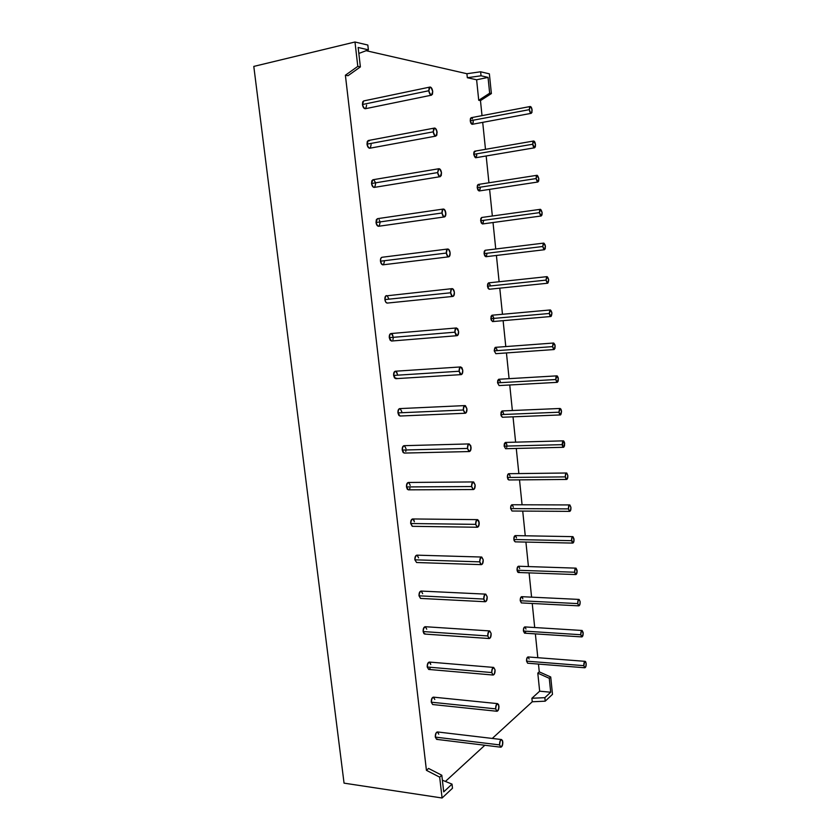 <?xml version="1.0" encoding="UTF-8"?>
<svg xmlns="http://www.w3.org/2000/svg" width="840" height="840" viewBox="0 0 840 840"><rect width="100%" height="100%" fill="white"/><g stroke="black" fill="none" stroke-linecap="round" stroke-linejoin="round"><path stroke-width="1.26" d="M363.72 100.916L362.723 101.84L362.439 104.517L428.82 90.741C429.566 85.785 430.868 86.027 432.716 91.476C431.991 96.432 430.689 96.191 428.82 90.741L429.082 87.98L430.343 87.055L431.12 87.507L432.716 91.476L432.453 94.227L431.214 95.162L429.145 92.327L428.82 90.741L429.986 87.055C431.33 87.161 432.233 88.641 432.716 91.476L431.55 95.151C430.217 95.046 429.303 93.576 428.82 90.741L362.439 104.517C362.933 107.247 363.899 108.654 365.327 108.728L363.363 107.373L362.439 104.517C364.403 109.736 365.788 109.945 366.587 105.136M434.48 128.069L368.319 140.501L367.29 141.477L367.006 144.165L433.272 131.838C433.997 126.84 435.288 126.998 437.115 132.311C436.401 137.309 435.11 137.151 433.272 131.838L433.524 129.055L434.763 128.058L435.53 128.457L436.81 130.767L436.863 135.083L435.635 136.091L434.858 135.702L433.587 133.392L433.272 131.838L434.48 128.069C435.792 128.173 436.663 129.591 437.115 132.311L435.897 136.08C434.595 135.975 433.724 134.568 433.272 131.838L367.006 144.165C367.479 146.8 368.403 148.145 369.789 148.228L435.866 136.091M372.939 179.739L371.816 180.799L371.532 183.498L437.671 172.578C438.396 167.548 439.667 167.622 441.483 172.809C440.769 177.849 439.499 177.776 437.671 172.578L438.459 168.966L439.919 169.071L441.483 172.809L441.231 175.591L440.013 176.673L439.257 176.337L437.987 174.122L437.671 172.578L438.953 168.725C440.213 168.829 441.053 170.195 441.483 172.809L440.202 176.673C438.953 176.568 438.102 175.203 437.671 172.578L371.532 183.498C371.983 186.018 372.876 187.331 374.22 187.404L440.181 176.673M443.373 209.034L377.465 218.673L376.31 219.797L376.026 222.506L442.05 212.982C442.754 207.911 444.014 207.9 445.809 212.972C445.106 218.043 443.856 218.053 442.05 212.982L442.817 209.328L444.255 209.328L444.959 210.189L445.83 214.484L444.36 216.93L442.901 215.786L442.05 212.982L376.026 222.506C376.446 224.931 377.307 226.191 378.609 226.275L444.455 216.919C443.257 216.815 442.449 215.502 442.05 212.982C441.893 210.714 442.344 209.391 443.373 209.034C444.591 209.15 445.41 210.462 445.809 212.972C445.956 215.25 445.515 216.562 444.476 216.919M381.99 257.271L380.762 258.478L380.478 261.198L446.376 253.05C447.08 247.936 448.319 247.853 450.104 252.798C449.411 257.911 448.171 257.995 446.376 253.05L447.143 249.344L448.57 249.26L450.104 252.798L449.348 256.484L448.665 256.841L447.227 255.791L446.376 253.05C446.229 250.719 446.702 249.365 447.762 249.008C448.938 249.123 449.726 250.383 450.104 252.798C450.251 255.129 449.778 256.473 448.707 256.83C447.542 256.725 446.765 255.465 446.376 253.05L380.478 261.198C380.877 263.529 381.707 264.736 382.956 264.831L382.967 264.831M450.681 292.782C451.374 287.627 452.592 287.459 454.356 292.288C453.673 297.433 452.445 297.602 450.681 292.782L384.909 299.586C385.276 301.822 386.075 302.988 387.272 303.082L385.791 302.169L384.909 299.586L385.182 296.846L386.442 295.575C385.287 295.932 384.762 297.266 384.909 299.586L450.681 292.782C450.534 290.388 451.017 289.012 452.12 288.645C453.254 288.76 453.999 289.979 454.356 292.288C454.503 294.683 454.02 296.058 452.907 296.415C451.784 296.31 451.038 295.092 450.681 292.782L450.923 289.957L452.099 288.645L453.526 289.621L454.356 292.288L454.115 295.103L452.939 296.415L451.511 295.459L450.681 292.782L384.909 299.586C385.665 294.588 386.978 294.42 388.846 299.072M391.598 333.711L390.096 333.984L389.288 337.659L454.933 332.178C455.627 326.991 456.834 326.75 458.577 331.454C457.905 336.641 456.687 336.882 454.933 332.178L455.175 329.343L456.351 327.968L457.758 328.85L458.577 331.454L458.336 334.278L457.181 335.664L455.763 334.803L454.933 332.178L389.288 337.659L391.556 341.03L457.076 335.685L454.933 332.178C454.797 329.721 455.301 328.314 456.435 327.957L458.577 331.454C458.714 333.911 458.209 335.318 457.076 335.685M395.356 371.228L393.907 372.666L393.635 375.428L459.165 371.249C459.837 366.03 461.034 365.715 462.767 370.304C462.094 375.522 460.897 375.837 459.165 371.249L459.396 368.403L460.551 366.954L461.947 367.742L462.767 370.304L462.525 373.139L461.381 374.588L459.984 373.821L459.165 371.249L393.635 375.428L395.808 378.672L461.202 374.619L459.165 371.249C459.029 368.729 459.554 367.29 460.719 366.933L462.767 370.304C462.893 372.813 462.378 374.262 461.202 374.619M464.93 405.584L399.693 408.608C398.412 408.965 397.834 410.393 397.95 412.892L463.355 410.004C464.026 404.744 465.213 404.355 466.914 408.828C466.263 414.078 465.077 414.477 463.355 410.004L463.586 407.148L465.444 405.689L466.914 408.828L466.2 412.681L464.835 413.144L463.355 410.004C463.229 407.421 463.764 405.951 464.961 405.584L466.914 408.828C467.04 411.411 466.505 412.881 465.308 413.249L463.355 410.004L397.95 412.892L400.029 416.02L398.811 415.317L397.95 412.892L398.223 410.12L399.735 408.608M404.072 445.683L402.497 447.279L402.234 450.062L467.513 448.434C468.174 443.142 469.34 442.68 471.03 447.038C470.39 452.33 469.214 452.792 467.513 448.434L468.983 451.479L470.81 449.894L470.747 445.662L468.867 443.982L467.744 445.568L467.513 448.434L402.234 450.062L404.208 453.075L469.34 451.553L467.513 448.434C467.387 445.788 467.943 444.286 469.171 443.919L471.03 447.038C471.156 449.683 470.6 451.185 469.371 451.553M408.377 482.465L406.739 484.144L406.487 486.938L471.639 486.549C472.28 481.226 473.445 480.69 475.115 484.943C474.474 490.256 473.319 490.802 471.639 486.549L473.088 489.5L474.421 488.87L475.115 484.943L473.676 481.992L471.86 483.672L471.639 486.549L406.487 486.938L408.366 489.836L473.372 489.552L471.639 486.549C471.524 483.851 472.091 482.307 473.34 481.929L475.115 484.943C475.23 487.641 474.663 489.185 473.403 489.552M412.629 518.952L410.949 520.726L410.697 523.519L475.724 524.36C476.364 519.005 477.509 518.395 479.168 522.533C478.538 527.888 477.393 528.496 475.724 524.36L477.162 527.216L478.947 525.409L478.884 521.188L477.74 519.687L475.944 521.472L475.724 524.36L410.697 523.519L412.493 526.323L477.382 527.247L475.724 524.36C475.619 521.587 476.196 520.013 477.477 519.635L479.168 522.533C479.283 525.305 478.695 526.869 477.404 527.247M481.551 557.036L416.829 555.156L415.128 557.014L414.876 559.818L479.777 561.855C480.417 556.469 481.551 555.786 483.189 559.828C482.57 565.204 481.425 565.887 479.777 561.855L480.564 564.154L481.205 564.617L482.507 563.829L483.189 559.828L481.772 557.067L479.997 558.957L479.777 561.855L414.876 559.818L416.588 562.517L481.362 564.648L479.777 561.855C479.682 559.03 480.281 557.424 481.582 557.036L483.189 559.828C483.294 562.653 482.685 564.26 481.383 564.648M485.625 594.132L421.029 591.066L419.276 593.009L419.024 595.823L483.798 599.057C484.428 593.639 485.552 592.883 487.169 596.82C486.56 602.227 485.436 602.973 483.798 599.057L484.575 601.303L485.216 601.724L486.497 600.863L487.169 596.82L485.772 594.143L484.481 594.993L483.798 599.057L419.024 595.823L420.651 598.426L485.31 601.734L483.798 599.057C483.704 596.159 484.323 594.521 485.646 594.132L487.169 596.82C487.274 599.707 486.654 601.346 485.331 601.734M489.668 630.924L425.187 626.703L423.381 628.74L423.14 631.554L487.798 635.953C488.407 630.504 489.521 629.685 491.127 633.507C490.518 638.957 489.416 639.765 487.798 635.953L489.185 638.537L490.466 637.591L491.127 633.507L489.741 630.934L488.009 633.034L487.798 635.953L423.14 631.554L424.683 634.063L489.237 638.537L487.798 635.953C487.704 633.003 488.334 631.323 489.678 630.924L491.127 633.507C491.221 636.457 490.592 638.138 489.237 638.537M493.668 667.422L429.314 662.057L427.466 664.188L427.224 667.013L491.757 672.557C492.356 667.075 493.458 666.194 495.054 669.911C494.456 675.381 493.353 676.263 491.757 672.557L493.132 675.045L494.393 674.026L495.054 669.911L493.679 667.422L491.967 669.627L491.757 672.557C491.673 669.543 492.314 667.832 493.668 667.422L495.054 669.911C495.128 672.924 494.487 674.635 493.132 675.045L491.757 672.557L427.224 667.013L428.694 669.438L430.059 668.451M434.007 697.442L432.002 698.166L431.277 702.188L495.684 708.865C496.282 703.353 497.364 702.408 498.939 706.03C498.351 711.522 497.269 712.477 495.684 708.865L497.049 711.27L498.74 708.95L498.677 704.781L497.584 703.626L495.884 705.936L495.684 708.865L431.277 702.188L432.673 704.529L496.986 711.27L495.684 708.865C495.611 705.789 496.262 704.046 497.637 703.626L498.939 706.03C499.013 709.097 498.362 710.85 496.986 711.27M501.543 739.536L437.451 731.945C435.96 732.344 435.246 734.066 435.298 737.1L499.58 744.891C500.168 739.347 501.249 738.339 502.803 741.856C502.226 747.38 501.144 748.398 499.58 744.891L500.923 747.201L502.604 744.786L502.541 740.628L501.459 739.536L500.22 740.691L499.58 744.891C499.517 741.751 500.178 739.966 501.564 739.536L502.803 741.856C502.866 744.986 502.205 746.771 500.819 747.201L499.58 744.891L435.298 737.1L436.622 739.357L435.298 737.1L435.53 734.255L436.653 732.239L437.997 732.218M585.154 661.343L528.014 656.943L526.712 658.739L526.554 661.143L583.821 665.658L584.703 661.532L585.617 661.637L586.173 663.453C585.774 668.073 584.986 668.808 583.821 665.658L526.554 661.143L527.635 663.212L584.84 667.779L583.821 665.658C583.748 663.138 584.188 661.689 585.154 661.343L586.173 663.453C586.247 665.984 585.805 667.422 584.84 667.779L583.821 665.658L526.554 661.143L527.625 663.201M582.099 630.483L524.853 626.913L523.572 628.635L523.414 631.029L580.797 634.736C581.207 630.126 581.994 629.444 583.159 632.667C582.76 637.266 581.973 637.959 580.797 634.736L581.249 631.271L582.162 630.494L583.18 633.917L581.805 636.909L580.797 634.736L523.414 631.029L524.548 633.171L581.847 636.92L580.797 634.736C580.713 632.247 581.154 630.829 582.099 630.483L583.159 632.667C583.244 635.155 582.803 636.573 581.857 636.92M579.033 599.424L521.672 596.673L520.422 598.343L520.254 600.726L577.742 603.593C578.162 599.014 578.96 598.374 580.135 601.682C579.726 606.249 578.928 606.889 577.742 603.593L578.203 600.159L579.117 599.434L580.135 601.682L579.999 604.118L578.76 605.84L577.742 603.593C577.658 601.146 578.088 599.76 579.033 599.424L580.135 601.682C580.22 604.118 579.789 605.504 578.844 605.85L577.742 603.593L520.254 600.726L521.441 602.931L578.833 605.85M575.915 568.145L518.469 566.244L517.24 567.84L517.072 570.224L574.675 572.24C575.096 567.683 575.894 567.095 577.091 570.476C576.671 575.022 575.873 575.621 574.675 572.24L574.812 569.793L576.062 568.166L577.111 571.715L575.704 574.55L574.675 572.24L517.072 570.224L518.312 572.492L575.809 574.571L574.675 572.24C574.591 569.835 575.012 568.47 575.936 568.145L577.091 570.476C577.175 572.87 576.755 574.235 575.82 574.571M571.578 540.676C572.009 536.13 572.817 535.595 574.014 539.049C573.594 543.585 572.786 544.121 571.578 540.676L513.881 539.511L515.162 541.852L514.101 540.614L513.86 538.293L515.256 535.605C514.238 535.92 513.786 537.222 513.881 539.511L571.578 540.676C571.494 538.314 571.904 536.97 572.817 536.644L574.014 539.049C574.109 541.412 573.699 542.755 572.775 543.081L571.557 539.417L572.05 537.295L572.985 536.676L574.046 540.299L573.552 542.42L572.618 543.05L571.578 540.676L513.881 539.511C514.353 535.101 515.235 534.576 516.527 537.947M512.012 504.756L510.825 506.226L510.657 508.599L568.47 508.893C568.9 504.378 569.72 503.885 570.927 507.423C570.507 511.928 569.688 512.421 568.47 508.893L568.942 505.533L569.888 504.977L570.927 507.423L570.454 510.762L569.51 511.329L568.47 508.893C568.375 506.572 568.775 505.26 569.678 504.935L570.927 507.423C571.022 509.733 570.623 511.046 569.709 511.371L568.47 508.893L510.657 508.599L511.991 511.014L569.688 511.371M566.517 473.004L508.715 473.697L507.581 475.115L507.413 477.477L565.331 476.889C565.772 472.395 566.591 471.954 567.819 475.566C567.389 480.05 566.559 480.491 565.331 476.889L565.477 474.453L566.769 473.056L567.819 475.566L567.336 478.884L565.919 478.926L565.331 476.889C565.236 474.611 565.635 473.319 566.517 473.004L567.819 475.566C567.913 477.844 567.514 479.136 566.633 479.451L565.331 476.889L507.413 477.477L508.798 479.966L566.601 479.451M505.449 442.428L504.315 443.782L504.147 446.145L562.18 444.654C562.611 440.192 563.451 439.803 564.679 443.499C564.249 447.962 563.409 448.35 562.18 444.654L562.663 441.357L563.63 440.927L564.47 442.334L564.533 445.904L563.241 447.237L562.391 445.83L563.336 440.853L564.679 443.499L563.525 447.3L562.18 444.654L504.147 446.145L505.596 448.707L563.493 447.3M558.999 412.209C559.44 407.768 560.291 407.431 561.529 411.201C561.089 415.643 560.249 415.979 558.999 412.209L500.861 414.593L502.362 417.249L501.092 415.748L501.039 412.251L502.131 410.949L500.861 414.593L558.999 412.209L560.123 408.471L561.529 411.201L560.396 414.939L558.999 412.209L559.954 408.503L560.942 409.091L561.529 411.201L560.574 414.897L559.587 414.32L558.999 412.209L500.861 414.593C501.365 410.267 502.278 409.941 503.601 413.606M556.878 375.858L498.761 379.26L497.553 382.83L555.797 379.533C556.248 375.113 557.099 374.829 558.348 378.683C557.907 383.103 557.057 383.376 555.797 379.533L556.878 382.242L558.201 381.077L558.138 377.486L557.277 375.974L555.944 377.129L555.797 379.533L556.899 375.858L558.348 378.683L557.246 382.347L555.797 379.533L497.553 382.83L499.107 385.57L497.553 382.83L497.731 380.499L498.781 379.26M553.634 343.024L495.39 347.351L494.225 350.858L552.573 346.626C553.025 342.227 553.885 342.006 555.156 345.944C554.704 350.332 553.844 350.553 552.573 346.626L553.665 349.409L554.999 348.327L554.936 344.726L553.55 343.035L552.573 346.626L553.644 343.024L555.156 345.944L554.085 349.534L552.573 346.626L494.225 350.858L495.842 353.682L494.225 350.858L495.296 347.361M549.328 313.488C549.791 309.12 550.662 308.942 551.933 312.963C551.481 317.331 550.61 317.499 549.328 313.488L490.865 318.665L492.544 321.584L491.096 319.862L491.043 316.344L492.019 315.221L490.865 318.665L549.328 313.488L550.368 309.95L551.933 312.963L550.893 316.502L549.328 313.488L549.938 315.725L550.956 316.491L551.933 312.963L550.316 309.96L549.328 313.488L490.865 318.665C491.379 314.412 492.324 314.233 493.689 318.139L493.447 316.932M547.061 276.644L488.596 282.87L487.483 286.251L546.053 280.108C546.525 275.772 547.407 275.656 548.688 279.762C548.226 284.099 547.355 284.214 546.053 280.108L547.701 283.227L548.688 279.762L547.05 276.644L546.053 280.108L547.061 276.644L548.688 279.762L547.68 283.227L546.053 280.108L487.483 286.251L489.227 289.254L488.145 288.456L487.483 286.251L487.673 283.931L488.586 282.87M544.425 249.722L542.766 246.498C543.239 242.183 544.121 242.13 545.423 246.32C544.961 250.635 544.068 250.698 542.766 246.498L484.082 253.607L485.888 256.715L544.446 249.722L542.766 246.498L543.743 243.107L545.423 246.32L544.446 249.722L545.265 248.682L545.202 245.059L543.774 243.096L542.766 246.498L484.082 253.607L484.743 255.853L485.856 256.715M540.393 209.317L481.698 217.487L480.848 218.442L480.659 220.742L539.448 212.657C539.931 208.362 540.824 208.362 542.136 212.646C541.663 216.93 540.771 216.93 539.448 212.657L541.118 215.985L541.968 214.998L542.136 212.646L540.466 209.317L539.616 210.294L539.448 212.657L480.659 220.742L482.528 223.954L541.18 215.985L539.448 212.657L540.393 209.317L542.136 212.646L541.191 215.975M537.002 175.297L478.212 184.453L477.404 185.357L477.215 187.656L536.109 178.563C536.592 174.3 537.495 174.363 538.818 178.731C538.346 182.984 537.442 182.931 536.109 178.563L537.8 182.007L538.661 181.072L538.818 178.731L537.138 175.287L536.277 176.211L536.109 178.563L477.215 187.656L479.136 190.964L537.894 182.007L536.109 178.563L537.023 175.297L538.818 178.731L537.904 181.997M533.6 141.026L474.705 151.19L473.928 152.04L473.739 154.329L532.749 144.228C533.243 139.997 534.145 140.112 535.479 144.575C534.996 148.806 534.082 148.691 532.749 144.228L534.45 147.787L535.322 146.905L535.479 144.575L533.788 141.015L532.917 141.887L532.749 144.228L473.739 154.329L475.724 157.742L534.587 147.787C533.694 147.661 533.075 146.486 532.749 144.228L533.62 141.026C534.534 141.141 535.154 142.328 535.479 144.575L534.607 147.777M530.177 106.512L471.177 117.695L470.442 118.503L470.243 120.771L529.357 109.652C529.851 105.452 530.775 105.62 532.119 110.177C531.636 114.377 530.712 114.198 529.357 109.652L530.523 112.959L531.951 112.497L531.888 108.854L530.964 106.869L529.526 107.31L529.357 109.652L530.208 106.502C531.143 106.627 531.783 107.846 532.119 110.177L531.279 113.316C530.345 113.201 529.704 111.972 529.357 109.652L470.243 120.771C470.6 123.029 471.293 124.205 472.29 124.299L531.248 113.327M442.082 798L439.688 777.158L426.426 770.332L428.589 768.453L441.808 775.247L443.719 791.868L452.025 784.13L452.498 788.225L442.082 798L344.054 783.143L253.796 66.413L344.054 783.143L442.082 798L439.688 777.158L441.808 775.247L443.719 791.868L452.025 784.13L442.376 780.192L452.025 784.13L452.498 788.225L442.082 798L439.688 777.158L441.808 775.247L443.719 791.868L452.025 784.13L452.498 788.225L442.082 798L344.054 783.143L253.796 66.413L354.984 42L367.826 45.045L368.372 49.843L358.838 53.445L368.372 49.843L358.155 47.481L360.381 66.906L357.798 66.381L354.984 42L367.826 45.045L368.372 49.843L358.155 47.481L360.381 66.906L357.798 66.381L354.984 42L367.826 45.045L368.372 49.843L358.838 53.445M366.104 50.694L466.914 73.721L366.104 50.694L466.914 73.721L480.627 71.778L489.374 73.847L491.379 93.576L489.657 93.23L491.379 93.576L480.469 100.601L478.727 100.275L489.657 93.23L491.379 93.576L480.469 100.601L482.013 115.636L480.469 100.601L478.727 100.275L489.657 93.23L488.05 77.406L481.047 75.789L480.627 71.778L489.374 73.847L491.379 93.576L480.469 100.601L478.727 100.275L489.657 93.23L488.05 77.406L476.616 79.779L478.727 100.275M545.212 701.179L544.845 697.673L531.888 698.26L532.256 701.768L545.212 701.179L552.489 694.344L550.725 676.988L552.489 694.344L545.212 701.179L544.845 697.673L550.694 692.223L549.276 678.3L550.725 676.988L552.489 694.344L545.212 701.179L544.845 697.673L550.694 692.223L549.276 678.3L550.725 676.988L539.27 671.853L537.8 673.134L539.658 691.194L531.888 698.26L532.256 701.768L545.212 701.179L532.256 701.768L492.272 738.444L532.256 701.768L531.888 698.26L539.658 691.194L531.888 698.26L544.845 697.673L531.888 698.26M445.41 781.431L484.848 745.248M482.706 122.367L485.489 149.331M486.171 155.978L488.933 182.784M489.605 189.368L492.345 216.006M493.017 222.527L495.747 248.987M496.409 255.454L499.118 281.746M499.779 288.173L502.467 314.276M503.118 320.659L505.785 346.574M506.447 352.926L509.093 378.661M509.744 384.983L512.369 410.519M513.019 416.819L515.624 442.155M516.274 448.455L518.857 473.582M519.509 479.871L522.071 504.788M522.721 511.077L525.263 535.784M525.913 542.083L528.433 566.57M529.085 572.88L531.583 597.156M532.235 603.477L534.702 627.522M535.364 633.875L537.81 657.699M538.472 664.073L539.27 671.853L538.472 664.073L539.27 671.853L537.8 673.134L539.658 691.194L550.694 692.223L539.658 691.194L537.8 673.134L549.276 678.3L537.8 673.134L539.27 671.853L550.725 676.988L549.276 678.3L537.8 673.134M439.688 777.158L426.426 770.332L428.589 768.453L441.808 775.247L439.688 777.158L426.426 770.332L345.387 75.222L348.002 75.716L360.381 66.906L348.002 75.716L345.387 75.222L357.798 66.381L354.984 42L253.796 66.413L354.984 42M489.657 93.23L488.05 77.406L481.047 75.789L467.334 77.721L476.616 79.779L467.334 77.721L466.914 73.721L467.334 77.721L481.047 75.789L480.627 71.778L466.914 73.721L467.334 77.721L476.616 79.779L488.05 77.406L481.047 75.789L480.627 71.778L489.374 73.847L491.379 93.576M369.432 140.858L368.613 140.49M368.319 140.501L367.006 144.165L367.92 146.969L369.506 148.239M379.733 220.983L379.155 219.755M377.465 218.673L376.026 222.506L376.929 225.194L378.483 226.286M387.23 295.764L452.12 288.645M397.183 373.107L395.923 371.364M460.698 366.933L395.325 371.228C394.065 371.595 393.508 372.992 393.635 375.428L394.506 377.895L395.84 378.672M395.997 378.641L396.701 378.179M522.638 597.807L522.249 597.03M521.672 596.673C520.643 596.999 520.181 598.353 520.254 600.726L521.346 602.921M508.715 473.697C507.749 474.002 507.318 475.262 507.413 477.477L508.032 479.462L509.082 479.892M555.797 379.533L497.553 382.83C498.057 378.536 498.981 378.252 500.315 382.001L500.084 380.825M552.573 346.626L494.225 350.858C494.729 346.584 495.663 346.353 497.018 350.175L496.776 348.978M493.511 320.45L493.7 319.347M546.053 280.108L487.483 286.251C488.009 282.019 488.964 281.894 490.329 285.883L490.088 284.655M543.732 243.107L485.153 250.289L484.271 251.297L484.082 253.607C485.478 257.67 486.433 257.597 486.959 253.397M481.698 217.487L480.659 220.742L481.331 223.031L482.454 223.954M479.472 185.451L478.926 184.727M478.212 184.453L477.215 187.656L477.887 189.977L479.157 190.964M480.155 189.011L480.144 187.772C479.608 191.919 478.632 191.877 477.215 187.656L536.109 178.563M475.471 151.494L474.884 151.19M474.705 151.19L473.739 154.329L475.566 157.752M476.711 155.852L476.69 154.613C476.154 158.728 475.167 158.645 473.739 154.329L532.749 144.228M472.553 118.829L471.996 118.031M471.177 117.695L470.243 120.771L472.08 124.309M473.245 122.472L473.225 121.223C472.679 125.317 471.681 125.171 470.243 120.771L529.357 109.652M563.315 440.853L505.418 442.439L504.147 446.145C504.641 441.798 505.554 441.42 506.867 445.001L506.636 443.856M562.18 444.654L504.147 446.145L505.617 448.707M506.699 447.353L506.888 446.208M569.657 504.935L511.991 504.756C511.004 505.06 510.562 506.342 510.657 508.599L512.022 511.014M518.469 566.244C517.461 566.559 516.989 567.893 517.072 570.224L517.682 572.103L519.183 571.799M524.853 626.913C523.813 627.239 523.341 628.614 523.414 631.029L524.559 633.171M525.483 632.394L525.84 631.407M436.737 739.357L437.441 739.053M497.627 703.626L433.398 697.137C431.918 697.525 431.214 699.216 431.277 702.188L432.684 704.529M430.49 663.254L429.975 662.403M429.314 662.057C427.844 662.445 427.151 664.094 427.224 667.013L428.694 669.438L493.132 675.045M425.187 626.703C423.738 627.081 423.066 628.698 423.14 631.554L423.959 633.686L425.344 633.875M421.029 591.066C419.601 591.433 418.94 593.029 419.024 595.823L420.525 598.416M416.829 555.156C415.433 555.524 414.781 557.077 414.876 559.818L416.619 562.517M414.099 520.454L413.564 519.477M477.445 519.635L412.598 518.952C411.222 519.319 410.592 520.842 410.697 523.519L412.219 526.281M473.34 481.929L408.334 482.465C406.991 482.822 406.371 484.312 406.487 486.938L407.327 489.258L408.408 489.836M409.458 489.174L409.973 488.145M469.14 443.919L404.03 445.683C402.717 446.04 402.119 447.5 402.234 450.062L403.084 452.435L404.25 453.075M405.762 451.458L406.035 450.114M392.879 335.538L392.322 334.404M456.425 327.957L390.915 333.554C389.697 333.911 389.151 335.286 389.288 337.659L390.169 340.19L391.577 341.03M392.921 339.654L393.204 338.373M447.762 249.008L381.98 257.281C380.835 257.639 380.342 258.941 380.478 261.198L381.381 263.834L382.914 264.831L448.707 256.83M375.27 182.185L373.926 180.054M438.953 168.725L372.907 179.75L371.532 183.498L372.445 186.249L374.01 187.425M441.808 775.247L428.589 768.453L426.426 770.332L345.387 75.222L357.798 66.381L360.381 66.906L348.002 75.716L345.387 75.222L357.798 66.381M485.153 250.289L484.082 253.607L542.766 246.498M528.014 656.943C526.964 657.279 526.481 658.675 526.554 661.143C527.006 656.639 527.856 655.935 529.106 659.012M429.986 87.055L363.689 100.926L362.439 104.517L428.82 90.741M583.821 665.658C584.231 661.038 585.008 660.303 586.173 663.453L585.722 666.928L584.829 667.779M433.272 131.838L367.006 144.165C368.949 149.278 370.325 149.404 371.112 144.553M437.671 172.578L371.532 183.498C373.464 188.486 374.819 188.538 375.596 183.656M442.05 212.982L376.026 222.506C377.937 227.378 379.281 227.357 380.048 222.442M446.376 253.05L380.478 261.198C382.379 265.965 383.702 265.86 384.457 260.915M454.933 332.178L389.288 337.659C390.044 332.63 391.346 332.388 393.183 336.924M459.165 371.249L393.635 375.428C394.391 370.367 395.671 370.052 397.499 374.483M463.355 410.004L397.95 412.892C398.695 407.799 399.966 407.411 401.772 411.737M467.513 448.434L402.234 450.062C402.969 444.938 404.219 444.486 406.014 448.697M471.639 486.549L406.487 486.938C407.201 481.782 408.45 481.257 410.225 485.373M475.724 524.36L410.697 523.519C411.411 518.332 412.64 517.745 414.393 521.756M479.777 561.855L414.876 559.818C415.58 554.6 416.798 553.949 418.541 557.855M483.798 599.057L419.024 595.823C419.717 590.583 420.924 589.859 422.646 593.67M487.798 635.953L423.14 631.554C423.822 626.283 425.019 625.506 426.731 629.212M491.757 672.557L427.224 667.013C427.906 661.71 429.082 660.87 430.773 664.482M495.684 708.865L431.277 702.188C431.949 696.864 433.115 695.961 434.794 699.478M499.58 744.891L435.298 737.1C435.96 731.745 437.115 730.779 438.774 734.202M580.797 634.736L523.414 631.029C523.877 626.556 524.738 625.895 525.987 629.045M577.742 603.593L520.254 600.726C520.726 596.274 521.587 595.654 522.847 598.878M574.675 572.24L517.072 570.224C517.556 565.793 518.427 565.215 519.697 568.512M568.47 508.893L510.657 508.599C511.14 504.21 512.033 503.727 513.324 507.171M565.331 476.889L507.413 477.477C507.906 473.109 508.798 472.679 510.101 476.196M539.448 212.657L480.659 220.742C482.066 224.889 483.031 224.868 483.556 220.7M492.272 738.444L532.256 701.768M480.469 100.601L482.013 115.636M426.426 770.332L345.387 75.222M368.372 49.843L358.155 47.481L360.381 66.906M466.914 73.721L480.627 71.778M544.845 697.673L550.694 692.223L549.276 678.3M539.27 671.853L550.725 676.988M442.376 780.192L452.025 784.13M467.334 77.721L481.047 75.789M550.694 692.223L539.658 691.194M488.05 77.406L476.616 79.779M431.519 95.162L365.327 108.728M452.907 296.415L387.272 303.082M465.266 413.249L400.029 416.02M500.819 747.201L436.622 739.357M572.754 543.081L515.162 541.852M560.396 414.939L502.362 417.249M557.246 382.347L499.107 385.57M554.064 349.545L495.842 353.682M550.893 316.502L492.544 321.584M547.68 283.227L489.227 289.254M550.357 309.95L492.009 315.221M560.101 408.471L502.1 410.959M572.796 536.644L515.235 535.605"/></g></svg>
